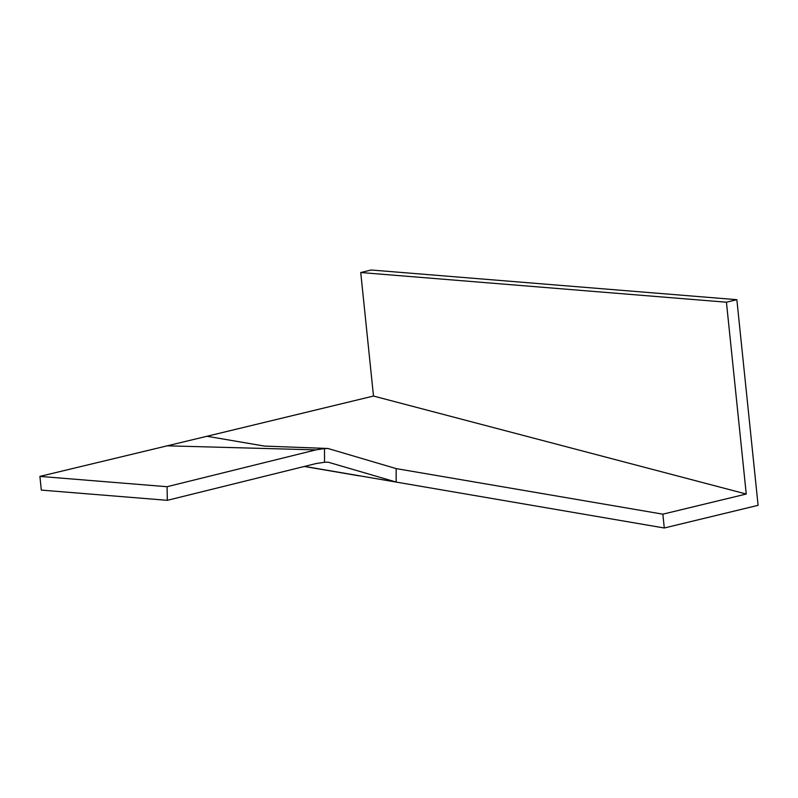 <?xml version="1.0" encoding="UTF-8"?>
<svg xmlns="http://www.w3.org/2000/svg" width="798" height="798" viewBox="0 0 798 798"><rect width="100%" height="100%" fill="white"/><g stroke="black" fill="none" stroke-linecap="round" stroke-linejoin="round"><path stroke-width="1.2" d="M736.853 299.689L758.1 505.324L664.285 527.997L662.859 514.171L746.25 494.032L726.429 302.203L360.736 272.527L371.16 270.003L736.853 299.689L726.429 302.203M304.547 466.401L396.167 482.062L328.138 462.182L324.517 462.261L315.978 463.578L167.331 500.326L167.061 486.71L315.938 449.882L324.497 448.566L324.517 462.261M358.861 475.688L664.285 527.997M263.968 446.062L327.988 448.496L396.147 468.596L662.859 514.171M327.988 448.496L324.497 448.566M167.061 486.71L39.9 476.396L207.001 436.267L264.766 446.142M39.9 476.396L41.316 490.102L167.331 500.326M358.861 475.798L304.297 466.471M207.001 436.267L373.494 396.047L746.25 494.032M373.494 396.047L360.736 272.527M396.147 468.596L396.167 482.062M166.612 445.803L315.938 449.882"/></g></svg>
